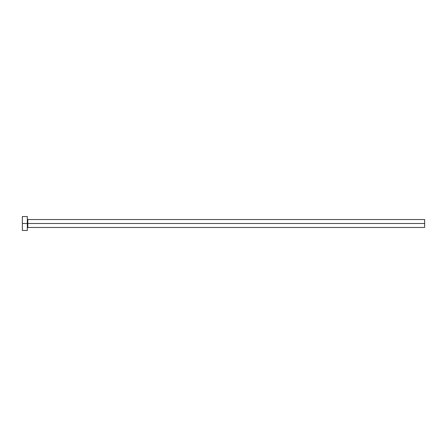 <?xml version="1.0" encoding="UTF-8"?>
<svg xmlns="http://www.w3.org/2000/svg" width="447" height="447" viewBox="0 0 447 447"><rect width="100%" height="100%" fill="white"/><g stroke="black" fill="none" stroke-linecap="round" stroke-linejoin="round"><path stroke-width="0.67" d="M22.35 230.451L22.35 216.549L22.35 223.5L424.65 223.5L424.65 227.473L424.65 223.5L27.815 223.5L27.815 219.527L27.815 223.5L22.35 223.5L22.35 230.451L27.317 230.451L27.317 216.549L27.317 230.451M27.317 227.97L27.815 227.473L27.815 223.5L27.815 227.473L424.65 227.473M424.65 223.5L424.65 219.527L424.65 223.5M424.65 219.527L27.815 219.527L27.317 219.03M22.35 216.549L27.317 216.549"/></g></svg>
